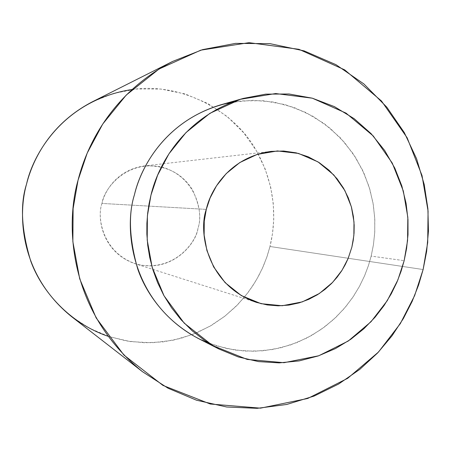 <?xml version="1.0" encoding="UTF-8"?>
<svg xmlns="http://www.w3.org/2000/svg" width="451" height="451" viewBox="0 0 451 451"><rect width="100%" height="100%" fill="white"/><g stroke="black" fill="none" stroke-linecap="round" stroke-linejoin="round"><path stroke-width="0.34" stroke-dasharray="2.25 1.69" d="M197.955 338.312L215.95 345.703L234.937 350.077L254.184 351.301L272.979 349.469L290.703 344.897L306.877 338.03L321.197 329.393L333.531 319.528L343.887 308.907L352.361 297.953L359.12 286.988L364.369 276.254L368.32 265.927L371.167 256.106L373.462 244.589L374.764 231.803L374.725 217.76L372.943 202.561L368.974 186.455L362.401 169.835L352.857 153.306L340.15 137.634L324.331 123.704L305.755 112.44L285.122 104.604L263.367 100.708L241.55 100.872L220.691 104.841M232.017 102.214L252.661 100.285L273.718 102.044L294.255 107.535L313.36 116.505L330.279 128.383L344.496 142.426L355.8 157.816L364.211 173.782L369.95 189.679L373.355 205.025L374.815 219.479L374.708 232.857L373.389 245.068L371.167 256.106L404.158 260.667L371.167 256.106L368.461 265.492L364.758 275.352L359.875 285.596L353.629 296.07L345.849 306.584L336.373 316.861L325.098 326.552L311.985 335.251L297.124 342.501L280.714 347.828L263.113 350.805L244.814 351.098L226.413 348.522L208.559 343.076M71.579 316.636L89.495 328.243L109.48 336.739L130.705 341.638L152.218 342.754L173.083 340.246L192.498 334.541L209.901 326.265L224.959 316.117L237.587 304.769L247.858 292.8L255.976 280.691L262.183 268.79L266.761 257.346L269.98 246.494L272.477 233.804L273.74 219.598L273.306 203.903L270.639 186.9L265.16 168.945L256.348 150.651L243.811 132.882L227.456 116.741L207.601 103.392L185.028 93.915L160.9 89.033L136.597 88.982L113.449 93.458L92.511 101.723M132.03 89.507C181.392 82.11 233.877 111.042 255.311 148.903C277.224 186.68 275.865 222.664 269.98 246.494L423.117 269.54L269.98 246.494L267.28 255.813L263.593 265.588L258.756 275.736L252.583 286.12L244.904 296.561L235.569 306.793L224.463 316.506L211.547 325.306L196.873 332.765L180.62 338.436L163.104 341.892L144.782 342.788L126.207 340.922L107.998 336.249M101.965 203.44C96.486 217.856 103.025 254.37 138.029 264.551C173.646 271.885 195.982 243.089 198.028 228.054C203.322 213.836 197.267 177.874 162.58 167.208C127.086 159.304 104.023 188.129 101.965 203.44C104.638 190.993 117.322 169.604 144.529 165.912C166.007 165.179 181.973 173.122 192.425 189.741C199.697 205.228 201.569 218.002 198.028 228.054C196.563 243.247 171.656 274.366 135.001 263.688C101.763 252.233 96.83 217.134 101.965 203.44L206.299 209.382L101.965 203.44M256.472 302.384L135.001 263.688M271.181 151.384L144.529 165.912"/><path stroke-width="0.68" d="M404.158 260.667L407.563 240.659L407.828 217.309L403.324 191.015L392.269 163.087L373.248 135.96L346.035 113.116L312.323 98.188L275.662 93.549L240.355 99.299L209.89 113.342L186.032 132.532L168.916 153.864L157.653 175.135L150.984 195.046L147.398 215.781L147.201 239.988L152.128 267.15L164.012 295.771L184.194 323.13L212.618 345.545L247.171 359.419L283.983 362.7L318.756 355.766L348.251 341.029L371.043 321.704L387.251 300.676L397.872 279.947L404.158 260.667L401.114 271.192L396.897 282.264L391.288 293.776L384.066 305.536L375.018 317.29L363.963 328.683L350.788 339.282L335.488 348.561L318.209 355.952L299.267 360.89L279.169 362.886L258.586 361.606L238.275 356.944L219.011 349.035L204.923 340.691L192.205 330.814L181.048 319.731L171.555 307.774L163.747 295.292L157.585 282.585L152.957 269.929L149.738 257.527L147.759 245.553L146.863 234.131L146.885 223.341L147.669 213.222L149.078 203.79L150.984 195.046C158.188 164.367 184.279 116.273 243.427 98.386L265.746 94.141L289.08 93.988L312.334 98.188L334.388 106.611L354.221 118.714L371.111 133.659L384.669 150.471L394.845 168.2L401.852 186.009L406.075 203.277L407.975 219.564L408.008 234.621L406.61 248.326L404.158 260.667M206.299 209.382L210.081 198.012L216.48 185.846L226.21 173.612L239.797 162.557L257.2 154.394L277.438 150.938L298.539 153.441L318.034 161.903L333.825 174.988L344.902 190.621L351.357 206.767L354.001 221.993L353.855 235.523L351.876 247.114L348.217 258.282L342.033 270.267L332.601 282.399L319.364 293.5L302.288 301.894L282.225 305.739L261.067 303.686L241.302 295.574L225.105 282.63L213.644 266.919L206.913 250.547L204.134 235.033L204.258 221.215L206.299 209.382C198.401 230.608 205.966 284.987 256.472 302.384L267.257 304.938L278.211 305.829L288.984 305.085L299.267 302.852L308.8 299.323L317.403 294.751L324.985 289.401L331.513 283.521L337.01 277.342L341.537 271.04L345.19 264.776L348.065 258.649L351.876 247.114L353.223 240.479L354.046 233.156L354.17 225.15L353.398 216.508L351.515 207.336L348.296 197.814L343.555 188.202L337.145 178.855L329.033 170.207L319.308 162.71L308.225 156.801L296.172 152.844L283.645 151.029L271.181 151.384C229.863 156.993 210.386 190.102 206.299 209.382M243.427 98.386L220.691 104.841C165.444 121.556 141.129 166.323 134.415 194.877C123.811 227.501 130.012 301.798 197.955 338.312L219.011 349.035M423.117 269.54L427.706 242.542L428.072 211.029L422.018 175.535L407.135 137.764L381.473 100.985L344.671 69.854L298.928 49.311L249.014 42.67L200.774 50.162L159.023 69.042L126.257 95.048L102.71 124.081L87.206 153.098L78.029 180.299L73.107 208.627L72.87 241.719L79.703 278.825L96.125 317.87L123.935 355.084L162.974 385.425L210.273 404.011L260.475 408.155L307.717 398.47L347.67 378.316L378.468 352.062L400.341 323.581L414.649 295.568L423.117 269.54L418.584 285.038L412.146 301.409L403.431 318.44L392.037 335.792L377.605 352.975L359.853 369.33L338.662 384.01L314.138 396.057L286.723 404.468L257.211 408.33L226.701 406.999L196.535 400.223L168.06 388.226L142.482 371.692C67.977 311.54 65.333 224.367 78.029 180.299C87.156 143.807 112.959 92.359 172.705 61.387L202.589 49.621L235.54 43.375L270.019 43.662L304.143 50.89L335.972 64.673L363.878 83.948L386.795 107.163L404.316 132.628L416.606 158.803L424.211 184.459L427.892 208.74L428.45 231.137L426.646 251.416L423.117 269.54M208.559 343.076C172.62 328.892 147.601 297.948 137.735 268.993C129.307 239.244 128.197 214.541 134.415 194.877C141.169 164.643 169.717 114.751 232.017 102.214M172.705 61.387L92.511 101.723C50.726 123.394 32.884 158.921 26.541 184.109C17.775 214.546 19.511 274.574 71.579 316.636L142.482 371.692M107.998 336.249C69.488 323.136 41.774 291.38 30.798 261.247C21.377 230.241 19.957 204.523 26.541 184.109C33.402 152.72 64.865 99.818 132.03 89.507"/></g></svg>
